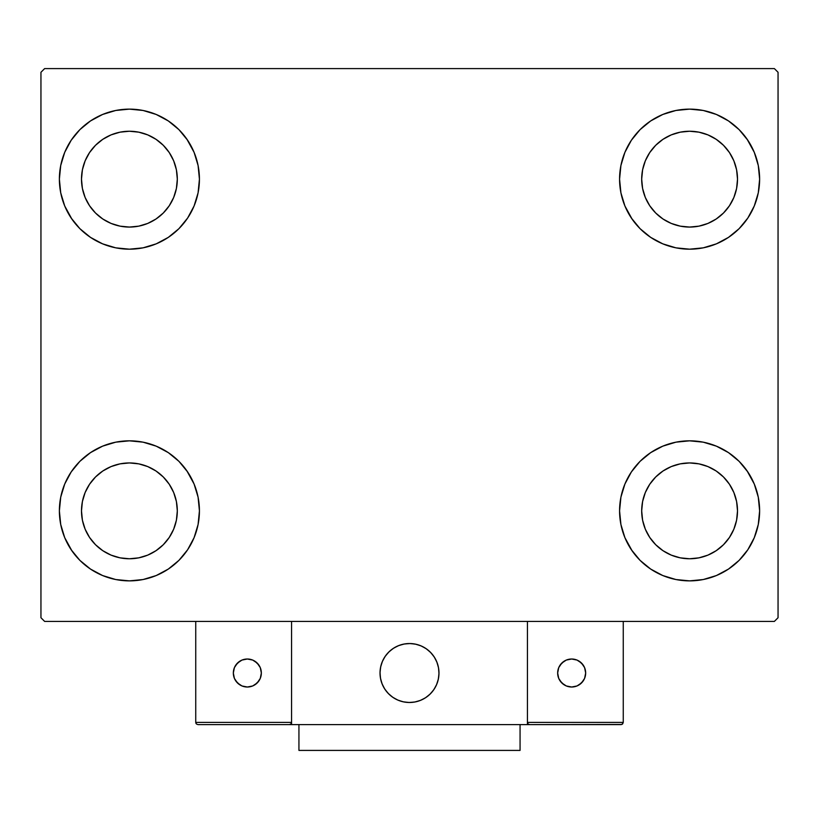 <?xml version="1.0" encoding="UTF-8"?>
<svg xmlns="http://www.w3.org/2000/svg" width="819" height="819" viewBox="0 0 819 819"><rect width="100%" height="100%" fill="white"/><g stroke="black" fill="none" stroke-linecap="round" stroke-linejoin="round"><path stroke-width="1.23" d="M59.377 510.851A70.025 70.025 0 0 1 129.402 440.827A70.025 70.025 0 0 1 199.427 510.851L198.085 524.508L194.093 537.653L187.623 549.754L178.921 560.37L168.304 569.072L156.204 575.542L143.059 579.535L129.402 580.876L115.745 579.535L102.6 575.542L90.499 569.072L79.883 560.37L71.181 549.754L64.711 537.653L60.719 524.508L59.377 510.851L60.719 497.194L64.711 484.049L71.181 471.949L79.883 461.332L90.499 452.631L102.6 446.16L115.745 442.168L129.402 440.827L143.059 442.168L156.204 446.16L168.304 452.631L178.921 461.332L187.623 471.949L194.093 484.049L198.085 497.194L199.427 510.851A70.025 70.025 0 0 1 129.402 580.876A70.025 70.025 0 0 1 59.377 510.851M619.573 179.156A70.025 70.025 0 0 1 689.598 109.132A70.025 70.025 0 0 1 759.622 179.156L758.281 192.813L754.289 205.958L747.819 218.059L739.117 228.675L728.5 237.377L716.4 243.847L703.255 247.84L689.598 249.181L675.941 247.84L662.796 243.847L650.696 237.377L640.079 228.675L631.377 218.059L624.907 205.958L620.915 192.813L619.573 179.156L620.915 165.499L624.907 152.354L631.377 140.254L640.079 129.637L650.696 120.936L662.796 114.465L675.941 110.473L689.598 109.132L703.255 110.473L716.4 114.465L728.5 120.936L739.117 129.637L747.819 140.254L754.289 152.354L758.281 165.499L759.622 179.156A70.025 70.025 0 0 1 689.598 249.181A70.025 70.025 0 0 1 619.573 179.156M619.573 510.851A70.025 70.025 0 0 1 689.598 440.827A70.025 70.025 0 0 1 759.622 510.851L758.281 524.508L754.289 537.653L747.819 549.754L739.117 560.37L728.5 569.072L716.4 575.542L703.255 579.535L689.598 580.876L675.941 579.535L662.796 575.542L650.696 569.072L640.079 560.37L631.377 549.754L624.907 537.653L620.915 524.508L619.573 510.851L620.915 497.194L624.907 484.049L631.377 471.949L640.079 461.332L650.696 452.631L662.796 446.16L675.941 442.168L689.598 440.827L703.255 442.168L716.4 446.16L728.5 452.631L739.117 461.332L747.819 471.949L754.289 484.049L758.281 497.194L759.622 510.851A70.025 70.025 0 0 1 689.598 580.876A70.025 70.025 0 0 1 619.573 510.851M59.377 179.156A70.025 70.025 0 0 1 129.402 109.132A70.025 70.025 0 0 1 199.427 179.156L198.085 192.813L194.093 205.958L187.623 218.059L178.921 228.675L168.304 237.377L156.204 243.847L143.059 247.84L129.402 249.181L115.745 247.84L102.6 243.847L90.499 237.377L79.883 228.675L71.181 218.059L64.711 205.958L60.719 192.813L59.377 179.156L60.719 165.499L64.711 152.354L71.181 140.254L79.883 129.637L90.499 120.936L102.6 114.465L115.745 110.473L129.402 109.132L143.059 110.473L156.204 114.465L168.304 120.936L178.921 129.637L187.623 140.254L194.093 152.354L198.085 165.499L199.427 179.156A70.025 70.025 0 0 1 129.402 249.181A70.025 70.025 0 0 1 59.377 179.156M81.49 179.156A47.911 47.911 0 0 1 129.402 131.245A47.911 47.911 0 0 1 177.313 179.156A47.911 47.911 0 0 1 129.402 227.068A47.911 47.911 0 0 1 81.49 179.156L82.412 169.809L85.135 160.821L89.568 152.539L95.526 145.28L102.784 139.322L111.067 134.889L120.055 132.166L129.402 131.245L138.749 132.166L147.737 134.889L156.019 139.322L163.278 145.28L169.236 152.539L173.669 160.821L176.392 169.809L177.313 179.156L176.392 188.503L173.669 197.492L169.236 205.774L163.278 213.032L156.019 218.99L147.737 223.423L138.749 226.146L129.402 227.068L120.055 226.146L111.067 223.423L102.784 218.99L95.526 213.032L89.568 205.774L85.135 197.492L82.412 188.503L81.49 179.156M641.686 510.851A47.911 47.911 0 0 1 689.598 462.94A47.911 47.911 0 0 1 737.509 510.851A47.911 47.911 0 0 1 689.598 558.763A47.911 47.911 0 0 1 641.686 510.851L642.608 501.504L645.331 492.516L649.764 484.234L655.722 476.975L662.981 471.017L671.263 466.584L680.251 463.861L689.598 462.94L698.945 463.861L707.933 466.584L716.216 471.017L723.474 476.975L729.432 484.234L733.865 492.516L736.588 501.504L737.509 510.851L736.588 520.198L733.865 529.187L729.432 537.469L723.474 544.727L716.216 550.685L707.933 555.118L698.945 557.841L689.598 558.763L680.251 557.841L671.263 555.118L662.981 550.685L655.722 544.727L649.764 537.469L645.331 529.187L642.608 520.198L641.686 510.851M641.686 179.156A47.911 47.911 0 0 1 689.598 131.245A47.911 47.911 0 0 1 737.509 179.156A47.911 47.911 0 0 1 689.598 227.068A47.911 47.911 0 0 1 641.686 179.156L642.608 169.809L645.331 160.821L649.764 152.539L655.722 145.28L662.981 139.322L671.263 134.889L680.251 132.166L689.598 131.245L698.945 132.166L707.933 134.889L716.216 139.322L723.474 145.28L729.432 152.539L733.865 160.821L736.588 169.809L737.509 179.156L736.588 188.503L733.865 197.492L729.432 205.774L723.474 213.032L716.216 218.99L707.933 223.423L698.945 226.146L689.598 227.068L680.251 226.146L671.263 223.423L662.981 218.99L655.722 213.032L649.764 205.774L645.331 197.492L642.608 188.503L641.686 179.156M81.49 510.851A47.911 47.911 0 0 1 129.402 462.94A47.911 47.911 0 0 1 177.313 510.851A47.911 47.911 0 0 1 129.402 558.763A47.911 47.911 0 0 1 81.49 510.851L82.412 501.504L85.135 492.516L89.568 484.234L95.526 476.975L102.784 471.017L111.067 466.584L120.055 463.861L129.402 462.94L138.749 463.861L147.737 466.584L156.019 471.017L163.278 476.975L169.236 484.234L173.669 492.516L176.392 501.504L177.313 510.851L176.392 520.198L173.669 529.187L169.236 537.469L163.278 544.727L156.019 550.685L147.737 555.118L138.749 557.841L129.402 558.763L120.055 557.841L111.067 555.118L102.784 550.685L95.526 544.727L89.568 537.469L85.135 529.187L82.412 520.198L81.49 510.851M774.364 68.591L44.636 68.591L40.95 72.277L40.95 617.731L44.636 621.416L774.364 621.416L778.05 617.731L778.05 72.277L774.364 68.591L44.636 68.591L40.95 72.277L40.95 617.731L44.636 621.416L774.364 621.416L778.05 617.731L778.05 72.277L774.364 68.591M64.711 484.049L71.181 471.949M145.311 442.659L156.204 446.16M186.855 470.823L194.093 484.049M194.093 537.653L187.623 549.754M113.493 579.043L102.6 575.542M71.949 550.88L64.711 537.653M624.907 152.354L631.377 140.254M705.507 110.964L716.4 114.465M747.051 139.128L754.289 152.354M754.289 205.958L747.819 218.059M673.689 247.348L662.796 243.847M632.145 219.185L624.907 205.958M624.907 484.049L631.377 471.949M705.507 442.659L716.4 446.16M747.051 470.823L754.289 484.049M754.289 537.653L747.819 549.754M673.689 579.043L662.796 575.542M632.145 550.88L624.907 537.653M64.711 152.354L71.181 140.254M145.311 110.964L156.204 114.465M186.855 139.128L194.093 152.354M194.093 205.958L187.623 218.059M113.493 247.348L102.6 243.847M71.949 219.185L64.711 205.958M102.6 114.465L90.499 120.936M79.883 129.637L78.286 131.296M156.204 243.847L168.304 237.377M178.921 228.675L180.518 227.017M662.796 446.16L650.696 452.631M640.079 461.332L638.482 462.991M716.4 575.542L728.5 569.072M739.117 560.37L740.714 558.712M662.796 114.465L650.696 120.936M640.079 129.637L638.482 131.296M716.4 243.847L728.5 237.377M739.117 228.675L740.714 227.017M102.6 446.16L90.499 452.631M79.883 461.332L78.286 462.991M156.204 575.542L168.304 569.072M178.921 560.37L180.518 558.712M380.016 673.013A29.484 29.484 0 0 1 409.5 643.529A29.484 29.484 0 0 1 438.984 673.013L438.421 667.26L436.742 661.732L434.019 656.633L430.344 652.17L425.88 648.494L420.782 645.771L415.253 644.092L409.5 643.529L403.747 644.092L398.218 645.771L393.12 648.494L388.656 652.17L384.981 656.633L382.258 661.732L380.579 667.26L380.016 673.013L380.579 678.767L382.258 684.295L384.981 689.393L388.656 693.857L393.12 697.532L398.218 700.255L403.747 701.934L409.5 702.497L415.253 701.934L420.782 700.255L425.88 697.532L430.344 693.857L434.019 689.393L436.742 684.295L438.421 678.767L438.984 673.013A29.484 29.484 0 0 1 409.5 702.497A29.484 29.484 0 0 1 380.016 673.013M623.259 722.399L527.436 722.399L527.436 621.416L527.436 722.399L623.259 722.399L622.614 723.965L623.259 722.399L623.259 621.416L623.259 722.399L621.897 724.446L527.436 724.61L527.436 621.416L527.436 724.61L291.564 724.61L291.564 621.416L527.436 621.416L291.564 621.416L291.564 724.61L197.952 724.61L289.353 724.61L290.919 723.965L291.564 722.399L195.741 722.399L195.741 621.416L195.741 722.399L196.386 723.965L197.952 724.61L196.386 723.965L195.741 722.399L195.905 723.249M527.436 722.399L528.081 723.965L529.647 724.61L289.353 724.61L290.919 723.965L289.353 724.61M380.118 675.521L380.507 678.398M381.173 681.213L382.115 683.947M383.323 686.578L384.776 689.076M386.466 691.42L388.39 693.591M395.27 698.832L397.87 700.102M406.234 702.313L409.121 702.497M412.008 702.395L414.885 702.006M417.7 701.34L420.434 700.399M423.065 699.191L425.563 697.737M427.907 696.048L430.077 694.123L427.907 696.048M432.053 692.014L433.804 689.711M435.319 687.243L436.588 684.643M438.8 676.279L438.984 673.392M438.882 670.505L438.493 667.628M437.827 664.813L436.885 662.08M435.677 659.449L434.224 656.951M432.534 654.606L430.61 652.436M423.73 647.194L421.13 645.925M412.766 643.714L409.879 643.529M406.992 643.632L404.115 644.021M401.3 644.686L398.566 645.628M395.935 646.836L393.437 648.29M391.093 649.979L388.923 651.904M386.947 654.012L385.196 656.316M383.681 658.783L382.412 661.383M380.2 669.747L380.016 672.634M404.494 643.959A29.484 29.484 0 0 1 438.554 668.007A29.484 29.484 0 0 1 414.506 702.067A29.484 29.484 0 0 1 380.446 678.019A29.484 29.484 0 0 1 404.494 643.959L398.925 645.495L393.755 648.085L389.199 651.637L385.411 656.009L382.555 661.035L380.743 666.523L380.026 672.256L380.446 678.019L381.982 683.589L384.572 688.759L388.124 693.314L392.496 697.102L397.522 699.958L403.009 701.77L408.742 702.487L414.506 702.067L420.075 700.532L425.245 697.942L429.801 694.389L433.589 690.018L436.445 684.991L438.257 679.504L438.974 673.771L438.554 668.007L437.018 662.438L434.428 657.268L430.876 652.712L426.504 648.924L421.478 646.068L415.991 644.256L410.258 643.539L404.494 643.959M527.436 621.416L623.259 621.416L527.436 621.416M529.647 724.61L528.081 723.965L529.647 724.61L621.048 724.61L622.614 723.965M528.081 723.965L528.798 724.446M291.4 723.249L291.564 722.399L291.4 723.249L291.564 722.399L195.741 722.399M290.919 723.965L290.202 724.446M585.667 673.013A14.005 14.005 0 0 1 571.662 687.018A14.005 14.005 0 0 1 557.657 673.013A14.005 14.005 0 0 1 571.662 659.008A14.005 14.005 0 0 1 585.667 673.013L584.602 667.649L581.562 663.114L577.026 660.073L571.662 659.008L566.298 660.073L561.762 663.114L558.722 667.649L557.657 673.013L558.722 678.378L561.762 682.913L566.298 685.953L571.662 687.018L577.026 685.953L581.562 682.913L584.602 678.378L585.667 673.013M560.022 680.794L563.881 684.653M579.442 684.653L583.302 680.794M583.302 665.233L579.442 661.373M563.881 661.373L560.022 665.233M247.338 659.008A14.005 14.005 0 0 1 261.343 673.013A14.005 14.005 0 0 1 247.338 687.018A14.005 14.005 0 0 1 233.333 673.013A14.005 14.005 0 0 1 247.338 659.008L241.974 660.073L237.438 663.114L234.398 667.649L233.333 673.013L234.398 678.378L237.438 682.913L241.974 685.953L247.338 687.018L252.702 685.953L257.238 682.913L260.278 678.378L261.343 673.013L260.278 667.649L257.238 663.114L252.702 660.073L247.338 659.008M255.118 684.653L258.978 680.794M258.978 665.233L255.118 661.373M239.557 661.373L235.698 665.233M235.698 680.794L239.557 684.653M520.065 724.61L520.065 750.409L298.935 750.409L298.935 724.61L298.935 750.409L520.065 750.409L520.065 724.61"/></g></svg>
